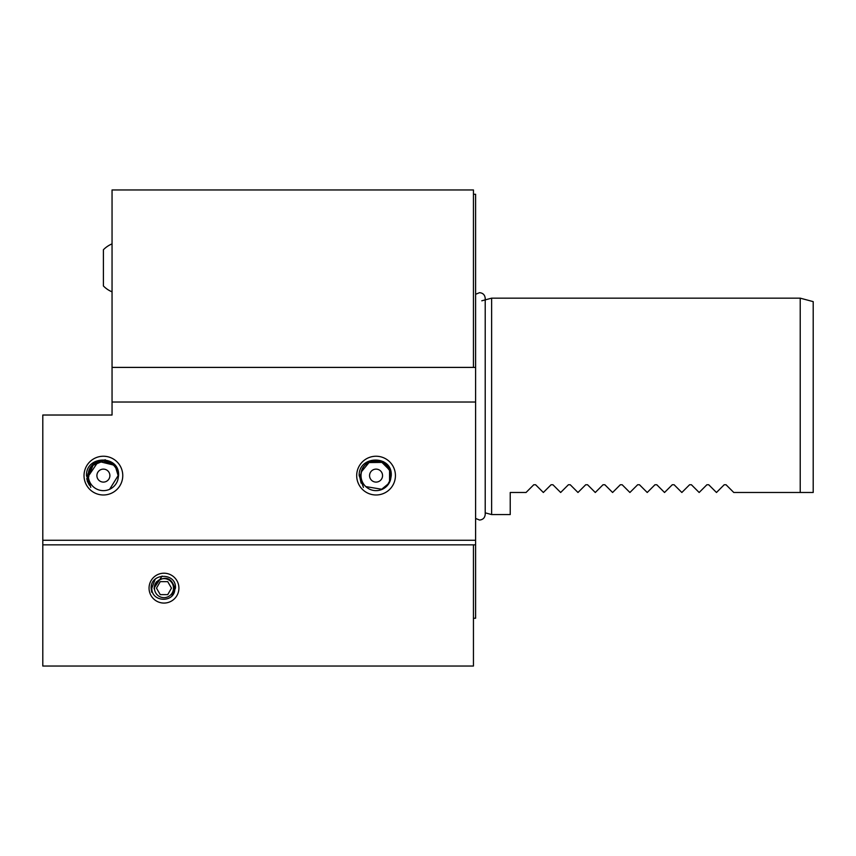 <?xml version="1.0" encoding="UTF-8"?>
<svg xmlns="http://www.w3.org/2000/svg" width="856" height="856" viewBox="0 0 856 856"><rect width="100%" height="100%" fill="white"/><g stroke="black" fill="none" stroke-linecap="round" stroke-linejoin="round"><path stroke-width="1.28" d="M485.213 299.878L491.622 298.156L491.622 514.563L510.23 514.563L510.23 492.489L526.033 492.489L533.77 484.753L535.61 484.753L533.77 484.753M724.208 484.753L726.038 484.753L724.208 484.753L716.472 492.489L708.725 484.753L706.895 484.753L699.159 492.489L691.413 484.753L689.583 484.753L681.847 492.489L674.1 484.753L672.27 484.753L664.534 492.489L656.787 484.753L654.958 484.753L647.222 492.489L639.475 484.753L637.645 484.753L629.909 492.489L622.162 484.753L620.332 484.753L612.596 492.489L604.86 484.753L603.02 484.753L595.284 492.489L587.548 484.753L585.707 484.753L577.971 492.489L570.235 484.753L568.395 484.753L560.659 492.489L552.923 484.753L551.082 484.753L543.346 492.489L535.61 484.753M551.082 484.753L552.923 484.753M568.395 484.753L570.235 484.753M585.707 484.753L587.548 484.753M603.02 484.753L604.86 484.753M620.332 484.753L622.162 484.753M637.645 484.753L639.475 484.753M654.958 484.753L656.787 484.753M672.27 484.753L674.1 484.753M689.583 484.753L691.413 484.753M706.895 484.753L708.725 484.753M726.038 484.753L733.785 492.489L800.221 492.489L800.221 298.156L813.2 301.633L813.2 492.489L800.221 492.489M84.027 475.604A19.367 19.367 0 0 1 103.394 456.237A19.367 19.367 0 0 1 122.761 475.604A19.367 19.367 0 0 1 103.394 494.982A19.367 19.367 0 0 1 84.027 475.604M88.35 475.604C87.419 456.205 119.359 456.205 118.438 475.604C119.359 456.205 87.419 456.205 88.35 475.604A15.044 15.044 0 0 1 89.324 470.276L87.622 475.604L90.757 487.439L86.488 475.604C85.761 455.092 119.894 454.707 118.577 475.604L117.893 479.617A15.044 15.044 0 0 1 88.35 475.604C87.419 456.205 119.359 456.205 118.438 475.604L117.893 479.617M89.324 470.276C94.181 454.857 119.359 459.49 118.438 475.604M356.695 475.604A19.367 19.367 0 0 1 376.062 456.237A19.367 19.367 0 0 1 395.429 475.604A19.367 19.367 0 0 1 376.062 494.982A19.367 19.367 0 0 1 356.695 475.604M362.002 470.276L360.29 475.604L363.425 487.439L359.167 475.604C358.439 455.092 392.562 454.707 391.245 475.604L390.561 479.617A15.044 15.044 0 0 1 361.018 475.604C360.098 456.205 392.027 456.205 391.106 475.604L390.561 479.617L391.106 475.604C392.027 456.205 360.098 456.205 361.018 475.604C360.098 456.205 392.027 456.205 391.106 475.604C392.027 459.49 366.85 454.857 362.002 470.276A15.044 15.044 0 0 0 361.018 475.604M149.051 588.136A14.937 14.937 0 0 1 163.988 573.21A14.937 14.937 0 0 1 178.915 588.136A14.937 14.937 0 0 1 163.988 603.073A14.937 14.937 0 0 1 149.051 588.136M151.908 586.253L151.64 592.181L151.138 588.136C150.603 572.589 176.464 572.29 175.459 588.136L171.853 596.011M473.443 367.406L112.05 367.406L112.05 189.957L473.443 189.957L473.443 367.406L475.604 367.406L475.604 194.28L473.443 194.28M473.443 544.855L42.8 544.855L42.8 666.043L473.443 666.043L473.443 544.855L475.604 544.855L475.604 618.246L473.443 618.246M475.604 544.855L475.604 367.406M475.604 540.264L42.8 540.264L42.8 415.021L112.05 415.021L112.05 367.406M42.8 544.855L42.8 540.264M475.604 402.031L112.05 402.031M361.125 483.148L359.231 474.556M373.58 469.612A6.495 6.495 0 0 0 370.06 478.087A6.495 6.495 0 0 0 378.545 481.607A6.495 6.495 0 0 0 382.065 473.133A6.495 6.495 0 0 0 373.58 469.612M370.488 462.112L381.669 462.122L389.566 470.03L389.555 481.211L387.907 484.164A14.606 14.606 0 0 0 369.503 462.561L383.092 462.39L390.989 472.223M387.907 484.164L381.69 489.236L365.801 486.604M361.168 472.084L370.124 461.234L383.488 461.694M86.681 478.718L88.842 484.132M89.324 485.159L87.162 480.901M96.899 475.604A6.495 6.495 0 0 0 103.394 482.099A6.495 6.495 0 0 0 109.889 475.604A6.495 6.495 0 0 0 103.394 469.12A6.495 6.495 0 0 0 96.899 475.604M88.789 475.604L93.069 465.279L103.394 460.999L113.72 465.279L115.817 467.932A14.606 14.606 0 0 0 88.821 476.685L88.757 475.604L98.419 461.341L115.196 465.45M115.817 467.932L118.139 475.604L109.643 489.29M87.901 474.021L93.593 463.235L105.299 459.747M103.405 250.551L103.405 285.176M112.05 243.885A25.969 25.969 0 0 0 103.405 249.749L103.405 285.968A25.969 25.969 0 0 0 112.05 291.843M154.465 588.136A9.523 9.523 0 0 1 163.988 578.613A9.523 9.523 0 0 1 173.511 588.136A9.523 9.523 0 0 1 163.988 597.659A9.523 9.523 0 0 1 154.465 588.136M155.15 579.298L151.822 588.136C151.33 602.817 175.748 603.095 174.774 588.136C171.639 577.821 165.625 575.649 156.744 581.62A9.737 9.737 0 0 0 154.305 589.206L154.069 588.136L162.105 576.056M160.243 581.652L156.488 588.136L160.243 594.631L167.733 594.631L171.478 588.136L167.733 581.652L160.243 581.652M485.213 512.84L491.622 514.563M491.622 298.156L800.221 298.156M481.789 300.798L484.988 299.932M475.604 518.447L479.553 520.041C482.987 519.699 484.881 517.816 485.213 514.37L485.213 298.348C484.881 294.913 482.987 293.02 479.553 292.677L475.604 294.271"/></g></svg>
